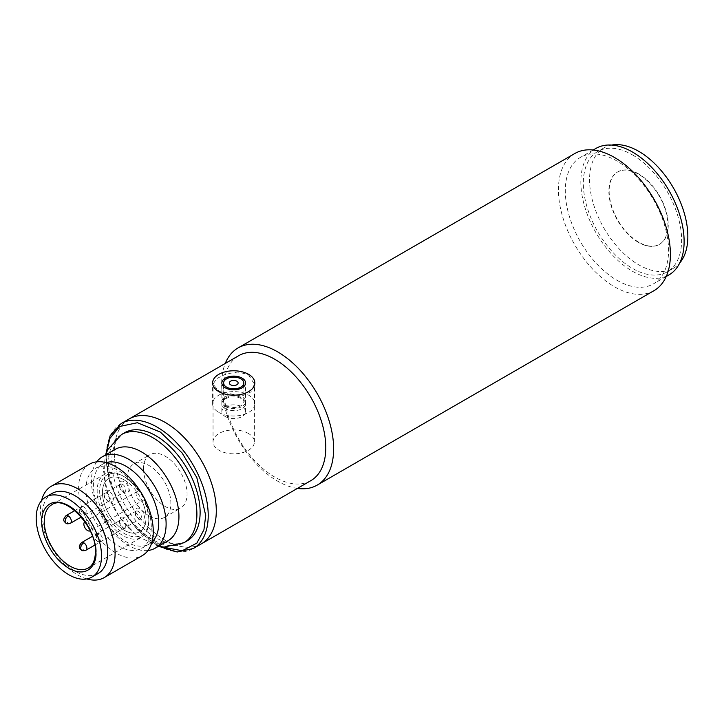 <?xml version="1.0" encoding="UTF-8"?>
<svg xmlns="http://www.w3.org/2000/svg" width="724" height="724" viewBox="0 0 724 724"><rect width="100%" height="100%" fill="white"/><g stroke="black" fill="none" stroke-linecap="round" stroke-linejoin="round"><path stroke-width="0.54" stroke-dasharray="3.62 2.71" d="M574.829 153.506A79.178 45.712 -120 0 0 562.693 216.956A79.178 45.712 -120 0 0 614.414 286.731A79.178 45.712 -120 0 0 654.007 290.65M297.401 488.41A79.178 45.712 60 0 1 277.645 481.161A79.178 45.712 60 0 1 221.662 384.191A79.178 45.712 60 0 1 225.264 363.457M616.929 280.251A73.024 42.164 -120 0 0 653.437 283.871A73.024 42.164 -120 0 0 664.632 225.354A73.024 42.164 -120 0 0 616.929 161.009A73.024 42.164 -120 0 0 580.422 157.389A73.024 42.164 -120 0 0 569.227 215.906A73.024 42.164 -120 0 0 616.929 280.251M310.849 480.646A72.147 41.648 60 0 1 274.776 477.08A72.147 41.648 60 0 1 223.761 388.716A72.147 41.648 60 0 1 238.703 355.692M595.97 148.411A73.024 42.164 -120 0 0 584.775 206.928A73.024 42.164 -120 0 0 632.486 271.274A73.024 42.164 -120 0 0 668.994 274.894M248.332 374.534L254.396 384.191L250.92 391.965L241.599 396.109L219.101 391.413L213.046 384.191L216.512 378.724L225.816 374.046L237.725 372.018L248.332 374.534M201.353 543.86A72.147 41.648 60 0 1 165.289 540.285A72.147 41.648 60 0 1 118.157 476.718A72.147 41.648 60 0 1 129.216 418.906A72.147 41.648 -120 0 0 114.274 451.93A72.147 41.648 -120 0 0 145.768 524.538A72.147 41.648 -120 0 0 201.353 543.86M248.332 433.432A20.679 11.937 0 0 0 225.807 430.852A20.679 11.937 0 0 0 213.046 441.875A20.679 11.937 0 0 0 219.101 450.319A20.679 11.937 0 0 0 241.626 452.907A20.679 11.937 0 0 0 254.396 441.875A20.679 11.937 0 0 0 248.332 433.432M149.108 515.868A30.788 17.774 -120 0 0 164.511 517.389A30.788 17.774 -120 0 0 169.226 492.718A30.788 17.774 -120 0 0 149.108 465.577A30.788 17.774 -120 0 0 133.714 464.057A30.788 17.774 -120 0 0 128.999 488.727A30.788 17.774 -120 0 0 149.108 515.868M124.229 479.949A30.788 17.774 60 0 1 144.347 507.081A30.788 17.774 60 0 1 139.623 531.76A30.788 17.774 60 0 1 124.229 530.23A30.788 17.774 60 0 1 104.111 503.099A30.788 17.774 60 0 1 108.835 478.419A30.788 17.774 60 0 1 124.229 479.949M141.334 516.764A4.398 2.543 60 0 1 140.42 518.773A4.398 2.543 60 0 1 138.221 518.556L139.777 519.461A6.597 3.81 60 0 1 139.777 519.452A6.597 3.81 60 0 1 135.117 511.379A6.597 3.81 60 0 1 139.777 508.682A6.597 3.81 60 0 1 144.447 516.764A6.597 3.81 60 0 1 139.777 519.461L138.221 518.556A4.398 2.543 60 0 1 135.117 513.171A4.398 2.543 60 0 1 136.022 511.153A4.398 2.543 60 0 1 138.221 511.379A4.398 2.543 60 0 1 141.334 516.764M125.786 525.742A4.398 2.543 60 0 1 124.872 527.76A4.398 2.543 60 0 1 122.673 527.534L124.229 528.439A6.597 3.81 60 0 1 119.56 520.357A6.597 3.81 60 0 1 124.229 517.66A6.597 3.81 60 0 1 128.89 525.742A6.597 3.81 60 0 1 124.229 528.439L122.673 527.534A4.398 2.543 60 0 1 119.56 522.149A4.398 2.543 60 0 1 120.474 520.14A4.398 2.543 60 0 1 122.673 520.357A4.398 2.543 60 0 1 125.786 525.742M122.673 484.437A4.398 2.543 60 0 1 125.542 488.311A4.398 2.543 60 0 1 124.872 491.84A4.398 2.543 60 0 1 122.673 491.623L124.229 492.519A6.597 3.81 60 0 1 119.56 484.437A6.597 3.81 60 0 1 124.229 481.741A6.597 3.81 60 0 1 128.89 489.822A6.597 3.81 60 0 1 124.229 492.519L122.673 491.623A4.398 2.543 60 0 1 119.56 486.229A4.398 2.543 60 0 1 120.474 484.22A4.398 2.543 60 0 1 122.673 484.437M110.229 498.8A4.398 2.543 60 0 1 109.315 500.818A4.398 2.543 60 0 1 107.116 500.601L108.672 501.497A6.597 3.81 60 0 1 104.012 493.415A6.597 3.81 60 0 1 108.672 490.727A6.597 3.81 60 0 1 113.342 498.8A6.597 3.81 60 0 1 108.672 501.497L107.116 500.601A4.398 2.543 60 0 1 104.012 495.216A4.398 2.543 60 0 1 104.917 493.198A4.398 2.543 60 0 1 107.116 493.415A4.398 2.543 60 0 1 110.229 498.8M115.216 449.342A52.789 30.48 -120 0 0 104.283 473.505A52.789 30.48 -120 0 0 127.324 526.629A52.789 30.48 -120 0 0 168.004 540.774M89.541 464.165A52.789 30.48 -120 0 0 78.608 488.329A52.789 30.48 -120 0 0 101.65 541.452A52.789 30.48 -120 0 0 142.329 555.589M86.771 578.929A52.789 30.48 60 0 1 40.454 510.357A52.789 30.48 60 0 1 41.549 500.61M151.289 527.181A46.191 26.67 -120 0 0 131.125 480.7A46.191 26.67 -120 0 0 95.532 468.319A46.191 26.67 -120 0 0 85.966 489.469A46.191 26.67 -120 0 0 106.129 535.95A46.191 26.67 -120 0 0 141.723 548.321A46.191 26.67 -120 0 0 151.289 527.181M98.174 573.462A46.191 26.67 60 0 1 62.581 561.091A46.191 26.67 60 0 1 42.417 514.61A46.191 26.67 60 0 1 51.983 493.46M106.147 462.636A46.191 26.67 -120 0 0 102.998 464.012A46.191 26.67 -120 0 0 93.432 485.152A46.191 26.67 -120 0 0 113.596 531.642A46.191 26.67 -120 0 0 149.189 544.014A46.191 26.67 -120 0 0 151.95 541.977M96.763 461.831A52.789 30.48 -120 0 0 91.459 480.908A52.789 30.48 -120 0 0 110.383 529.325A52.789 30.48 -120 0 0 147.958 550.502M84.889 521.705A5.276 3.05 60 0 1 84.943 521.669L138.411 490.809A36.508 21.077 -120 0 0 122.98 475.994A36.508 21.077 -120 0 0 104.727 474.193A36.508 21.077 -120 0 0 97.17 490.899A36.508 21.077 -120 0 0 113.107 527.642A36.508 21.077 -120 0 0 141.234 537.425A36.508 21.077 -120 0 0 148.8 520.71A36.508 21.077 -120 0 0 143.687 499.949L90.229 530.819A5.276 3.05 60 0 1 90.165 530.846M124.718 432.681A62.463 36.064 -120 0 0 111.786 461.269A62.463 36.064 -120 0 0 139.053 524.131A62.463 36.064 -120 0 0 187.19 540.864M143.687 499.949L142.483 500.646A5.276 3.05 -120 0 1 142.004 500.836A30.788 17.774 60 0 0 136.8 491.822A5.276 3.05 -120 0 0 136.112 493.922A5.276 3.05 -120 0 0 138.13 498.917A5.276 3.05 -120 0 0 142.004 500.836A30.788 17.774 60 0 1 146.004 517.66A30.788 17.774 60 0 1 139.623 531.76A30.788 17.774 60 0 1 115.894 523.506A30.788 17.774 60 0 1 102.455 492.519A30.788 17.774 60 0 1 108.835 478.419A30.788 17.774 60 0 1 136.8 491.822A5.276 3.05 -120 0 1 137.207 491.506L138.764 490.601A34.752 20.064 -120 0 0 124.229 476.718A34.752 20.064 -120 0 0 99.659 490.899A34.752 20.064 -120 0 0 124.229 533.461A34.752 20.064 -120 0 0 148.8 519.28L148.8 520.71M148.8 519.28A34.752 20.064 -120 0 0 144.04 499.75M143.515 468.817A30.788 17.774 -120 0 0 156.954 499.804A30.788 17.774 -120 0 0 180.683 508.049A30.788 17.774 -120 0 0 187.064 493.958A30.788 17.774 -120 0 0 173.615 462.971A30.788 17.774 -120 0 0 149.886 454.717A30.788 17.774 -120 0 0 143.515 468.817M87.396 520.257A36.508 21.077 60 0 1 92.672 529.398M226.567 405.784A10.118 5.837 0 0 0 237.59 407.042A10.118 5.837 0 0 0 243.834 401.648A10.118 5.837 0 0 0 240.875 397.521A10.118 5.837 0 0 0 229.843 396.254A10.118 5.837 0 0 0 223.598 401.648A10.118 5.837 0 0 0 226.567 405.784M225.318 416.553A11.874 6.86 0 0 0 238.259 418.038A11.874 6.86 0 0 0 245.59 411.703A11.874 6.86 0 0 0 242.115 406.861A11.874 6.86 0 0 0 229.173 405.368A11.874 6.86 0 0 0 221.843 411.703A11.874 6.86 0 0 0 225.318 416.553M225.318 406.499A11.874 6.86 0 0 0 238.259 407.983A11.874 6.86 0 0 0 245.59 401.648A11.874 6.86 0 0 0 242.115 396.797A11.874 6.86 0 0 0 229.173 395.313A11.874 6.86 0 0 0 221.843 401.648A11.874 6.86 0 0 0 225.318 406.499M218.784 412.427A21.114 12.19 0 0 0 241.798 415.069A21.114 12.19 0 0 0 254.83 403.802A21.114 12.19 0 0 0 248.649 395.186A21.114 12.19 0 0 0 225.635 392.544A21.114 12.19 0 0 0 212.603 403.802A21.114 12.19 0 0 0 218.784 412.427M225.318 408.653A11.874 6.86 180 0 1 221.843 403.802A11.874 6.86 180 0 1 229.173 397.467A11.874 6.86 180 0 1 242.115 398.951A11.874 6.86 180 0 1 245.59 403.802A11.874 6.86 180 0 1 238.259 410.137A11.874 6.86 180 0 1 225.318 408.653M611.626 145.072A69.504 40.128 -120 0 0 603.952 147.868A69.504 40.128 -120 0 0 593.3 203.562A69.504 40.128 -120 0 0 638.704 264.812A69.504 40.128 -120 0 0 673.456 268.251A69.504 40.128 -120 0 0 679.718 263.002M632.486 154.9A69.504 40.128 60 0 1 677.89 216.15A69.504 40.128 60 0 1 667.238 271.844A69.504 40.128 60 0 1 632.486 268.396A69.504 40.128 60 0 1 587.074 207.155A69.504 40.128 60 0 1 597.734 151.461A69.504 40.128 60 0 1 632.486 154.9M638.396 242.359A41.793 24.127 60 0 1 611.092 205.535A41.793 24.127 60 0 1 617.5 172.05A41.793 24.127 60 0 1 638.396 174.122A41.793 24.127 60 0 1 665.691 210.946A41.793 24.127 60 0 1 659.283 244.431A41.793 24.127 60 0 1 638.396 242.359M638.704 173.941A41.793 24.127 -120 0 0 617.807 171.869A41.793 24.127 -120 0 0 611.4 205.354A41.793 24.127 -120 0 0 638.704 242.178A41.793 24.127 -120 0 0 659.6 244.25A41.793 24.127 -120 0 0 666.008 210.765A41.793 24.127 -120 0 0 638.704 173.941M99.342 541.009A4.398 2.543 120 0 1 97.143 541.226A4.398 2.543 120 0 1 96.229 539.208A4.398 2.543 -60 0 1 99.342 533.823A4.398 2.543 60 0 1 102.455 539.208A4.398 2.543 60 0 1 101.541 541.226A4.398 2.543 60 0 1 99.342 541.009A4.398 2.543 60 0 1 96.229 535.615A4.398 2.543 60 0 1 97.143 533.606A4.398 2.543 60 0 1 99.342 533.823M81.595 550.204A4.398 2.543 120 0 0 83.794 549.987A4.398 2.543 60 0 1 80.681 544.602A4.398 2.543 60 0 1 81.595 542.584M85.993 550.204A4.398 2.543 60 0 1 83.794 549.987M80.681 508.682A4.398 2.543 180 0 0 79.396 510.474A4.398 2.543 180 0 0 80.681 512.275A4.398 2.543 0 0 0 86.898 512.275A4.398 2.543 60 0 1 85.993 514.284A4.398 2.543 60 0 1 83.794 514.067A4.398 2.543 60 0 1 80.681 508.682A4.398 2.543 60 0 1 81.595 506.664A4.398 2.543 60 0 1 83.794 506.881A4.398 2.543 60 0 1 86.898 512.275M66.038 523.262A4.398 2.543 120 0 0 68.237 523.045A4.398 2.543 60 0 1 65.124 517.66A4.398 2.543 60 0 1 66.038 515.651M70.436 523.262A4.398 2.543 60 0 1 68.237 523.045M104.727 474.193L51.847 504.719A36.508 21.077 60 0 1 79.984 514.502A36.508 21.077 60 0 1 95.921 551.245A36.508 21.077 60 0 1 88.364 567.96L141.234 537.425M121.487 434.545A62.463 36.064 -120 0 0 108.546 463.143A62.463 36.064 -120 0 0 135.813 526.004A62.463 36.064 -120 0 0 183.95 542.738M121.125 423.576A72.147 41.648 -120 0 0 106.184 456.6A72.147 41.648 -120 0 0 137.678 529.208A72.147 41.648 -120 0 0 193.272 548.53M160.61 546.674L135.515 527.371L117.297 500.655L108.392 476.238L106.184 458.039L106.401 452.781M666.234 276.487L653.437 283.871M213.046 441.875L213.046 384.191M593.209 150.004L580.422 157.389M254.396 441.875L254.396 384.191M136.022 511.153L97.143 533.606C92.763 538.575 95.659 539.534 97.143 541.226C97.686 541.932 99.152 541.932 101.541 541.226L140.42 518.773M120.474 484.22L81.595 506.664L79.396 510.474C79.061 513.723 81.26 514.99 85.993 514.284L124.872 491.84M164.511 517.389L180.683 508.049M120.474 520.14L92.437 536.321M104.917 493.198L74.834 510.565M133.714 464.057L149.886 454.717M135.117 513.171L135.117 511.379M119.56 522.149L119.56 520.357M119.56 486.229L119.56 484.437M104.012 495.216L104.012 493.415M124.872 527.76L94.79 545.127M109.315 500.818L81.287 516.999M158.475 546.267L137.578 536.321L119.931 517.986L107.804 494.655L103.396 470.319L105.686 454.844M158.583 546.294L138.456 531L121.279 508.61L109.74 482.691L105.722 454.735M102.998 464.012L95.532 468.319M149.189 544.014L141.723 548.321M124.229 476.718L122.98 475.994M243.834 401.648L243.834 386.562M245.59 411.703L245.59 401.648M223.598 401.648L223.598 386.562M221.843 411.703L221.843 401.648M254.83 403.802L254.83 382.969M221.843 403.802L221.843 382.969M212.603 403.802L212.603 382.969M245.59 403.802L245.59 382.969M673.456 268.251L667.238 271.844M603.952 147.868L597.734 151.461"/><path stroke-width="1.09" d="M317.239 485.089L654.007 290.65A79.178 45.712 -120 0 0 666.143 227.209A79.178 45.712 -120 0 0 614.414 157.434A79.178 45.712 -120 0 0 574.829 153.506L238.06 347.936A79.178 45.712 60 0 1 277.645 351.864A79.178 45.712 60 0 1 333.637 448.835A79.178 45.712 60 0 1 317.239 485.089A79.178 45.712 60 0 1 297.401 488.41M121.125 423.576L238.703 355.692A72.147 41.648 60 0 1 274.776 359.267A72.147 41.648 60 0 1 325.791 447.622A72.147 41.648 60 0 1 310.849 480.646L201.353 543.86A72.147 41.648 -120 0 0 216.295 510.836A72.147 41.648 -120 0 0 184.81 438.237A72.147 41.648 -120 0 0 129.216 418.906A72.147 41.648 60 0 1 165.289 422.481A72.147 41.648 60 0 1 212.413 486.057A72.147 41.648 60 0 1 201.353 543.86L193.272 548.53A72.147 41.648 -120 0 0 208.213 515.506A72.147 41.648 -120 0 0 176.719 442.907A72.147 41.648 -120 0 0 121.125 423.576L110.102 435.767L105.722 454.735M225.264 363.457A79.178 45.712 60 0 1 238.06 347.936M666.234 276.487L668.994 274.894A73.024 42.164 -120 0 0 680.189 216.376A73.024 42.164 -120 0 0 632.486 152.031A73.024 42.164 -120 0 0 595.97 148.411L593.209 150.004M147.958 550.502A52.789 30.48 -120 0 0 155.18 548.168L168.004 540.774A52.789 30.48 -120 0 0 178.937 516.601A52.789 30.48 -120 0 0 155.895 463.478A52.789 30.48 -120 0 0 115.216 449.342L102.392 456.744A52.789 30.48 -120 0 0 96.763 461.831M104.165 577.625L142.329 555.589A52.789 30.48 -120 0 0 153.262 531.425A52.789 30.48 -120 0 0 130.22 478.302A52.789 30.48 -120 0 0 89.541 464.165L51.386 486.193A52.789 30.48 60 0 1 92.057 500.338A52.789 30.48 60 0 1 115.098 553.462A52.789 30.48 60 0 1 104.165 577.625A52.789 30.48 60 0 1 86.771 578.929M41.549 500.61A52.789 30.48 60 0 1 51.386 486.193M45.766 497.053L51.983 493.46A46.191 26.67 60 0 1 87.577 505.841A46.191 26.67 60 0 1 107.74 552.322A46.191 26.67 60 0 1 98.174 573.462L91.957 577.055A46.191 26.67 60 0 1 56.363 564.684A46.191 26.67 60 0 1 36.2 518.203A46.191 26.67 60 0 1 45.766 497.053A46.191 26.67 60 0 1 81.36 509.434A46.191 26.67 60 0 1 101.523 555.914A46.191 26.67 60 0 1 91.957 577.055M151.95 541.977A46.191 26.67 -120 0 0 158.755 522.873A46.191 26.67 -120 0 0 140.501 478.483A46.191 26.67 -120 0 0 106.147 462.636M155.18 548.168A52.789 30.48 -120 0 0 166.113 524.004A52.789 30.48 -120 0 0 143.071 470.881A52.789 30.48 -120 0 0 102.392 456.744M121.487 434.545A62.463 36.064 -120 0 1 169.624 451.278A62.463 36.064 -120 0 1 196.892 514.14A62.463 36.064 -120 0 1 183.95 542.738L187.19 540.864A62.463 36.064 -120 0 0 200.123 512.275A62.463 36.064 -120 0 0 172.855 449.414A62.463 36.064 -120 0 0 124.718 432.681L121.487 434.545L107.767 449.604L105.686 454.844M90.165 530.846A5.276 3.05 60 0 1 86.12 529.362A5.276 3.05 60 0 1 83.857 524.086A5.276 3.05 60 0 1 84.889 521.705M240.875 378.842A10.118 5.837 180 0 1 243.834 382.969A10.118 5.837 180 0 1 237.59 388.372A10.118 5.837 180 0 1 226.567 387.105A10.118 5.837 180 0 1 223.598 382.969A10.118 5.837 180 0 1 229.843 377.575A10.118 5.837 180 0 1 240.875 378.842M230.603 384.77A4.398 2.543 180 0 1 230.603 381.177A4.398 2.543 180 0 1 236.829 381.177A4.398 2.543 180 0 1 236.829 384.77A4.398 2.543 180 0 1 230.603 384.77M248.649 374.353A21.114 12.19 180 0 1 254.83 382.969A21.114 12.19 180 0 1 241.798 394.236A21.114 12.19 180 0 1 218.784 391.594A21.114 12.19 180 0 1 212.603 382.969A21.114 12.19 180 0 1 225.635 371.711A21.114 12.19 180 0 1 248.649 374.353M242.115 378.127A11.874 6.86 0 0 0 229.173 376.634A11.874 6.86 0 0 0 221.843 382.969A11.874 6.86 0 0 0 225.318 387.82A11.874 6.86 0 0 0 238.259 389.304A11.874 6.86 0 0 0 245.59 382.969A11.874 6.86 0 0 0 242.115 378.127M679.718 263.002A69.504 40.128 -120 0 0 681.981 206.159A69.504 40.128 -120 0 0 638.704 151.307A69.504 40.128 -120 0 0 611.626 145.072M81.595 550.204A4.398 2.543 120 0 1 80.681 548.186A4.398 2.543 -60 0 1 83.794 542.801A4.398 2.543 60 0 1 86.898 548.186A4.398 2.543 60 0 1 85.993 550.204C83.604 550.91 82.138 550.91 81.595 550.204C80.102 548.511 77.206 547.552 81.595 542.584A4.398 2.543 60 0 1 83.794 542.801M66.038 523.262A4.398 2.543 120 0 1 65.124 521.253A4.398 2.543 -60 0 1 68.237 515.868A4.398 2.543 60 0 1 71.35 521.253A4.398 2.543 60 0 1 70.436 523.262C68.047 523.977 66.581 523.977 66.038 523.262C64.554 521.579 61.658 520.619 66.038 515.651A4.398 2.543 60 0 1 68.237 515.868M41.802 521.434C40.707 529.941 48.834 556.313 68.861 568.304C88.889 579.444 97.007 562.448 95.921 552.684C97.007 544.167 88.889 517.796 68.861 505.805C48.834 494.673 40.707 511.66 41.802 521.434M88.364 567.96A36.508 21.077 60 0 1 60.228 558.177A36.508 21.077 60 0 1 44.291 521.434A36.508 21.077 60 0 1 51.847 504.719C64.807 494.257 96.925 526.801 95.405 551.96C95.206 560.032 92.853 565.363 88.364 567.96M106.401 452.781L109.885 438.436L119.677 426.49L137.343 422.726L160.402 432.101L182.086 452.943L196.801 477.532L205.725 515.506L203.933 529.742L196.847 543.136L182.204 550.747L160.61 546.674M92.437 536.321L81.595 542.584M74.834 510.565L66.038 515.651M94.79 545.127L85.993 550.204M81.287 516.999L70.436 523.262M183.95 542.738L164.04 547.091L158.475 546.267M193.272 548.53L177.208 551.987L158.583 546.294M243.834 386.562L243.834 382.969M223.598 386.562L223.598 382.969"/></g></svg>
